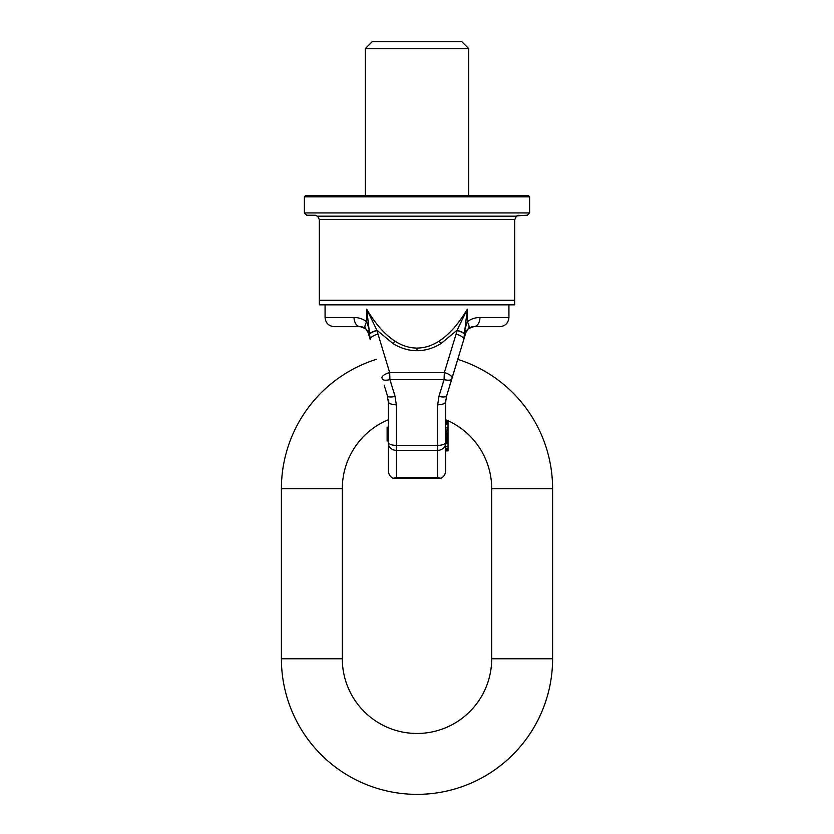 <?xml version="1.0" encoding="UTF-8"?>
<svg xmlns="http://www.w3.org/2000/svg" width="834" height="834" viewBox="0 0 834 834"><rect width="100%" height="100%" fill="white"/><g stroke="black" fill="none" stroke-linecap="round" stroke-linejoin="round"><path stroke-width="1.25" d="M304.389 196.824L305.536 195.677L528.464 195.677L529.611 196.824L304.389 196.824L304.389 212.92L529.611 212.92L529.611 196.824M468.708 195.677L468.708 48.591L365.292 48.591L365.292 195.677M365.292 48.591L372.183 41.7L461.817 41.7L468.708 48.591M304.389 212.92L306.683 215.214L314.731 215.214L317.535 216.162L319.307 219.415L319.328 300.25L514.672 300.25L514.672 219.811L516.465 216.162L518.946 215.224M315.544 215.287L315.023 215.224M514.672 300.25L514.672 304.848L319.328 304.848L319.328 300.25M529.611 212.92L527.317 215.214L516.924 215.86M368.023 332.37A9.195 3.586 -17 0 1 369.243 329.68L369.754 333.037L376.874 330.17L376.989 330.691A8.048 3.013 167.2 0 0 369.618 334.121L370.213 339.553L368.023 332.37L365.657 328.69A9.195 4.045 131.5 0 1 365.646 328.69L360.33 326.678A8.048 8.048 0 0 1 364.187 327.668A8.048 8.048 0 0 0 360.33 326.678L334.267 326.678C328.679 326.136 325.614 323.071 325.072 317.483L354.033 317.483C358.87 317.546 363.092 318.984 366.71 321.799L366.71 309.216C375.425 323.946 384.797 334.559 394.816 341.033C401.915 345.683 409.306 348.028 417 348.08L417 350.718C425.267 350.666 433.221 348.32 440.852 343.671A6.891 1.439 59 0 1 439.184 341.033C432.085 345.683 424.694 348.028 417 348.08M367.982 332.255A8.048 8.048 0 0 0 365.584 328.638A8.048 8.048 0 0 1 367.982 332.255M384.172 385.214L387.372 395.65A11.488 3.711 163 0 1 387.362 395.639M387.216 395.149L388.269 401.707L388.269 424.35M376.989 330.691L389.666 372.569L389.937 379.606L395.066 396.379A8.048 2.961 163 0 1 387.372 395.65L387.873 397.63M395.066 396.379L396.317 404.782A8.048 3.075 180 0 1 388.269 401.707L388.269 470.345C388.488 474.119 390.072 476.767 393.033 478.289L396.233 477.621M381.972 378A8.048 2.961 163 0 1 389.666 372.569L444.334 372.569L444.063 379.606L438.934 396.379L437.683 404.782A8.048 3.075 0 0 0 445.731 401.707L445.731 470.345C445.512 474.119 443.928 476.767 440.967 478.289L437.683 477.59L396.317 477.59L396.317 450.35A8.048 7.433 180 0 1 388.269 442.917L388.269 427.206L387.122 427.206L387.122 440.665M438.934 396.379A8.048 2.961 17 0 0 446.628 395.65L445.731 401.707L445.731 442.802L448.025 442.802L448.025 450.902L445.731 450.902M457.011 330.691L456.094 334.121A8.048 2.961 17 0 1 463.787 339.553L465.977 332.37A9.195 3.586 -163 0 0 464.757 329.68L464.246 333.037L457.126 330.17L457.011 330.691A8.048 3.013 12.8 0 1 464.382 334.121L463.787 339.553L446.127 397.63M464.747 336.404L464.747 336.404A9.195 4.556 -163 0 0 464.382 334.121L467.29 309.216L457.126 330.17L440.852 343.671M369.253 336.404L369.253 336.404A9.195 4.556 -17 0 1 369.618 334.121L366.71 309.216L376.874 330.17L393.148 343.671C400.779 348.32 408.733 350.666 417 350.718M369.618 334.121L369.243 329.68L366.71 321.799A9.195 4.045 131.5 0 0 365.459 328.492M464.382 334.121L464.757 329.68L467.29 321.799L467.29 309.216C458.575 323.946 449.203 334.559 439.184 341.033M449.828 385.214L465.977 332.37L468.343 328.69A9.195 4.045 -131.5 0 0 467.29 321.799C470.908 318.984 475.13 317.546 479.967 317.483A9.195 6.297 -90 0 1 473.67 326.678L499.733 326.678C505.321 326.136 508.386 323.071 508.928 317.483L479.967 317.483M354.033 317.483A9.195 6.297 -90 0 0 360.33 326.678L365.646 328.69L362.185 326.897M360.351 326.678L365.646 328.69A9.195 4.045 -48.5 0 1 366.71 321.799M445.731 419.752A74.695 74.695 0 0 1 491.695 488.703L491.695 658.766A74.695 74.695 0 0 1 417 733.461A74.695 74.695 0 0 1 342.305 658.766L342.305 488.703A74.695 74.695 0 0 1 388.269 419.752L388.269 427.206L387.122 427.206M448.025 446.451L445.731 446.451L445.731 448.275L448.025 448.275M448.025 449.297L445.731 449.297L448.025 449.703M445.825 399.653L445.731 401.707M471.585 326.949L468.354 328.69L473.67 326.678L468.354 328.69A9.195 4.045 48.5 0 0 468.354 328.69L471.815 326.897M466.018 332.255A8.048 8.048 0 0 1 468.416 328.638A8.048 8.048 0 0 0 466.018 332.255M473.67 326.678A8.048 8.048 0 0 0 469.813 327.668A8.048 8.048 0 0 1 473.67 326.678L473.576 326.678M468.541 328.492A9.195 4.045 48.5 0 0 467.29 321.799M465.977 332.37L457.73 359.371A135.598 135.598 0 0 1 552.598 488.703L552.598 658.766A135.598 135.598 0 0 1 417 794.364A135.598 135.598 0 0 1 281.402 658.766L281.402 488.703A135.598 135.598 0 0 1 376.27 359.371M463.787 339.553L457.73 359.371M388.269 440.998L387.122 440.998L388.269 440.665M388.175 399.653L388.269 401.707M448.025 420.753L448.025 442.802M445.731 422.64L448.025 422.64M445.731 421.462L448.025 421.462M445.731 420.69L447.879 420.69M445.731 450.725L448.025 450.725M445.731 450.423L448.025 450.423M445.731 448.588L448.025 448.588M445.731 443.657L448.025 443.657M445.731 441.53L448.025 441.53M445.731 440.112L448.025 440.112M445.731 439.195L448.025 439.195M445.731 438.121L448.025 438.121M445.731 424.35L448.025 424.35M445.731 427.894L448.025 427.894M445.731 423.578L448.025 423.578M445.731 423.307L448.025 423.307M445.731 437.6L448.025 437.6M445.731 437.391L448.025 437.391M445.731 436.776L448.025 436.776M445.731 435.244L448.025 435.244M445.731 434.149L448.025 434.149M445.731 433.002L448.025 433.002M445.731 431.376L448.025 431.376M445.731 430.021L448.025 430.021M317.535 216.162L516.465 216.162M514.693 219.415L319.307 219.415M456.094 334.121L444.334 372.569A8.048 2.961 17 0 1 452.028 378L451.757 378.876A8.048 2.961 17 0 1 444.063 379.606L389.937 379.606A8.048 2.961 163 0 1 382.243 378.876M396.317 404.782L396.317 445.377L437.683 445.377L437.683 450.35L396.317 450.35L396.317 445.377A8.048 3.075 180 0 1 388.269 442.291M437.683 404.782L437.683 445.377A8.048 3.075 0 0 0 445.731 442.291M445.731 442.917A8.048 7.433 0 0 1 437.683 450.35L437.683 477.59M377.906 334.121A8.048 2.961 163 0 0 370.213 339.553M393.148 343.671A6.891 1.439 121 0 0 394.816 341.033M552.598 658.766L491.695 658.766M552.598 488.703L491.695 488.703M281.402 488.703L342.305 488.703M281.402 658.766L342.305 658.766M387.372 395.65L387.539 396.254M393.033 478.289L440.967 478.289M325.072 317.483L325.072 304.848M508.928 304.848L508.928 317.483M446.628 395.65L446.461 396.254"/></g></svg>
